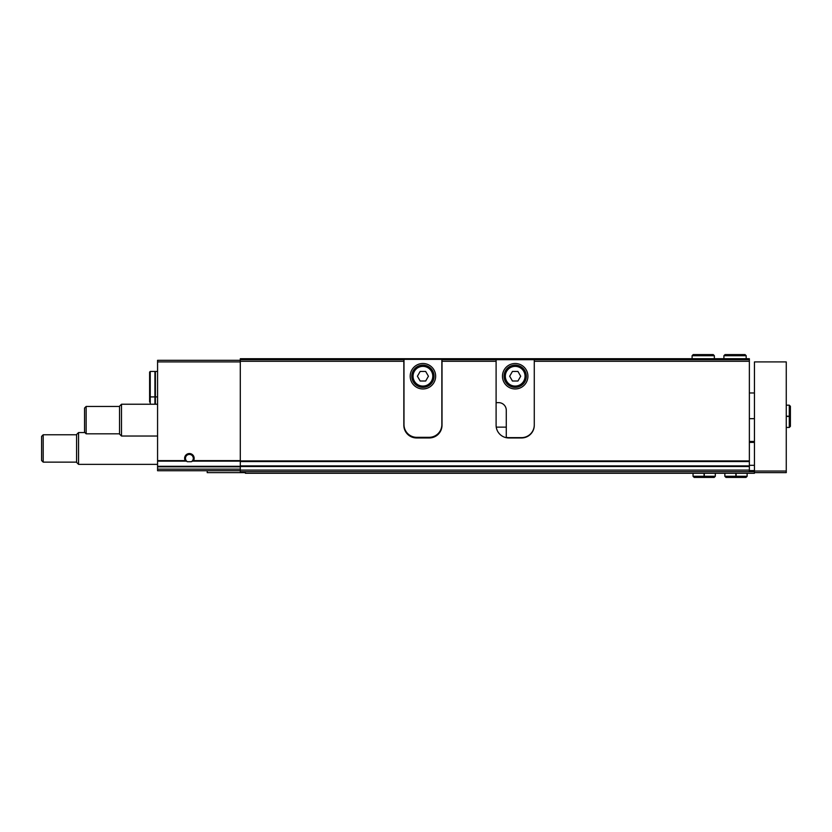 <?xml version="1.0" encoding="UTF-8"?>
<svg xmlns="http://www.w3.org/2000/svg" width="832" height="832" viewBox="0 0 832 832"><rect width="100%" height="100%" fill="white"/><g stroke="black" fill="none" stroke-linecap="round" stroke-linejoin="round"><path stroke-width="1.25" d="M193.565 460.626L191.36 461.698L187.418 461.698L185.214 460.626A4.774 4.774 0 0 1 189.384 453.544A4.774 4.774 0 0 1 193.565 460.626L240.292 460.626M240.292 360.318L157.57 360.318L157.57 466.305L240.292 466.305M749.362 470.09L240.292 470.09L240.292 471.682L749.362 471.682L749.362 461.552L240.292 461.552L240.292 361.275L403.832 361.275L403.832 425.225A12.73 12.73 0 0 0 416.562 437.954L429.281 437.954A12.73 12.73 0 0 0 442.01 425.225L442.01 361.275L496.101 361.275L496.101 359.684L442.01 359.684L442.01 361.275M749.362 461.552L749.362 361.275L534.279 361.275L534.279 425.225A12.73 12.73 0 0 1 521.55 437.954L508.82 437.954A12.73 12.73 0 0 1 496.101 425.225L496.101 361.275M403.832 361.275L403.832 359.684L240.292 359.684L240.292 358.727L442.01 358.727L442.01 359.684M240.292 361.275L240.292 359.684M403.832 359.684L403.832 358.727M749.362 361.275L749.362 359.684L496.101 359.684L496.101 358.727L442.01 358.727M496.101 358.727L534.279 358.727L534.279 361.275M749.362 359.684L749.362 358.727L534.279 358.727M157.57 466.305L157.57 470.725L240.292 470.725M240.292 470.09L240.292 461.552M187.418 461.698A3.91 3.91 0 0 1 187.439 454.927A3.91 3.91 0 0 1 193.294 458.318A3.91 3.91 0 0 1 191.36 461.698M157.57 464.36L78.551 464.36L78.551 432.546L84.874 432.546M78.551 464.36L76.596 462.405L76.596 434.502L78.551 432.546M76.596 462.134L43.191 462.134L43.191 434.772L76.596 434.772M43.191 462.134L41.6 460.543L41.6 436.363L43.191 434.772M149.614 396.271L149.614 372.091L149.614 396.271L150.249 396.906L154.918 396.906L154.918 404.227M150.249 404.227L150.249 371.457L154.918 371.457L154.918 396.906M157.57 371.457L155.397 371.457L155.397 396.906L157.57 396.906M149.614 402.002L149.614 394.68M155.397 396.906L155.397 404.227M534.279 424.913A12.73 12.73 0 0 1 521.55 437.632L508.82 437.632A12.73 12.73 0 0 1 506.282 437.382L506.282 410.27A7.634 7.634 0 0 0 498.638 402.636L496.101 402.636M502.466 376.23A12.73 12.73 0 0 0 521.55 387.254A12.73 12.73 0 0 0 521.55 365.206A12.73 12.73 0 0 0 502.466 376.23M505.326 376.23A9.859 9.859 0 0 0 520.114 384.769A9.859 9.859 0 0 0 520.114 367.692A9.859 9.859 0 0 0 505.326 376.23M517.941 371.457L512.429 371.457L509.673 376.23L512.429 381.004L517.941 381.004L520.697 376.23L517.941 371.457M504.057 376.23A11.138 11.138 0 0 0 520.759 385.871A11.138 11.138 0 0 0 520.759 366.59A11.138 11.138 0 0 0 504.057 376.23M403.988 424.59L403.988 359.362L441.854 359.362L441.854 424.59A12.73 12.73 0 0 1 429.125 437.32L416.718 437.32A12.73 12.73 0 0 1 403.988 424.59M410.197 376.23A12.73 12.73 0 0 0 429.281 387.254A12.73 12.73 0 0 0 429.281 365.206A12.73 12.73 0 0 0 410.197 376.23M413.057 376.23A9.859 9.859 0 0 0 427.856 384.769A9.859 9.859 0 0 0 427.856 367.692A9.859 9.859 0 0 0 413.057 376.23M425.672 371.457L420.16 371.457L417.414 376.23L420.16 381.004L425.672 381.004L428.428 376.23L425.672 371.457M411.788 376.23A11.138 11.138 0 0 0 428.49 385.871A11.138 11.138 0 0 0 428.49 366.59A11.138 11.138 0 0 0 411.788 376.23M754.447 472.638L754.447 361.91L786.261 361.91L786.261 472.638L754.447 472.638L754.447 473.273L245.388 473.273L245.388 471.682L754.447 471.682M749.362 465.317L754.447 465.317M749.362 441.771L754.447 441.771L749.362 441.771M749.362 441.449L754.447 441.449M749.362 470.579L754.447 470.579M245.388 472.638L207.21 472.638L207.21 470.725M157.57 436.041L121.503 436.041L121.503 404.227L157.57 404.227M121.503 436.041L119.548 434.096L119.548 406.182L121.503 404.227M119.548 433.815L86.143 433.815L86.143 406.453L119.548 406.453M86.143 433.815L84.552 432.224L84.552 408.044L86.143 406.453M735.883 473.273L735.883 476.289L724.859 476.289L725.972 477.402L746.013 477.402L747.126 476.289L736.102 476.289C736.081 477.724 736.05 477.724 736.029 476.289L736.029 473.273M736.102 473.273L736.102 476.289C736.081 477.724 736.05 477.724 736.029 476.289L735.966 476.289C735.935 477.724 735.914 477.724 735.883 476.289C735.914 477.724 735.935 477.724 735.966 476.289L735.966 473.273M704.07 473.273L704.07 476.289L693.046 476.289L694.158 477.402L714.199 477.402L715.312 476.289L704.288 476.289C704.257 477.724 704.236 477.724 704.205 476.289L704.205 473.273M704.288 473.273L704.288 476.289C704.257 477.724 704.236 477.724 704.205 476.289L704.142 476.289C704.122 477.724 704.09 477.724 704.07 476.289C704.09 477.724 704.122 477.724 704.142 476.289L704.142 473.273M786.261 416.426L789.287 416.426L789.287 427.45L790.4 426.338L790.4 406.297L789.287 405.184L789.287 416.208C790.712 416.239 790.712 416.26 789.287 416.291L786.261 416.291M786.261 416.208L789.287 416.208C790.712 416.239 790.712 416.26 789.287 416.291L789.287 416.354C790.712 416.374 790.712 416.406 789.287 416.426C790.712 416.406 790.712 416.374 789.287 416.354L786.261 416.354M723.902 355.711L723.902 358.727L723.902 355.711L725.015 354.598L723.902 355.711L746.179 355.711L745.066 354.598L743.943 355.711M692.089 355.711L692.089 358.727L692.089 355.711L693.202 354.598L692.089 355.711L714.355 355.711L713.242 354.598L712.13 355.711M192.899 461.136L240.292 461.136M157.57 461.136L185.879 461.136M157.57 460.626L185.214 460.626M749.362 460.928L240.292 460.928M157.57 361.91L240.292 361.91M157.57 469.134L240.292 469.134M157.57 466.825L240.292 466.825M506.282 427.138L496.246 427.138M749.362 466.513L240.292 466.513M749.362 465.899L240.292 465.899M754.447 471.047L786.261 471.047M749.362 442.406L754.447 442.406M150.249 371.457L149.614 372.091M754.447 392.964L749.362 392.964M754.447 418.673L749.362 418.673M724.859 473.273L724.859 476.289M747.126 473.273L747.126 476.289M736.06 477.402L746.013 477.402L744.9 476.289M727.085 476.289L725.972 477.402L735.925 477.402M693.046 473.273L693.046 476.289M715.312 473.273L715.312 476.289M704.246 477.402L714.199 477.402L713.086 476.289M695.271 476.289L694.158 477.402L704.111 477.402M786.261 427.45L789.287 427.45M786.261 405.184L789.287 405.184M790.4 426.338L789.287 425.225L790.4 426.338L790.4 406.297L789.287 407.41M746.179 358.727L746.179 355.711M725.015 354.598L745.066 354.598M714.355 358.727L714.355 355.711M693.202 354.598L713.242 354.598"/></g></svg>
